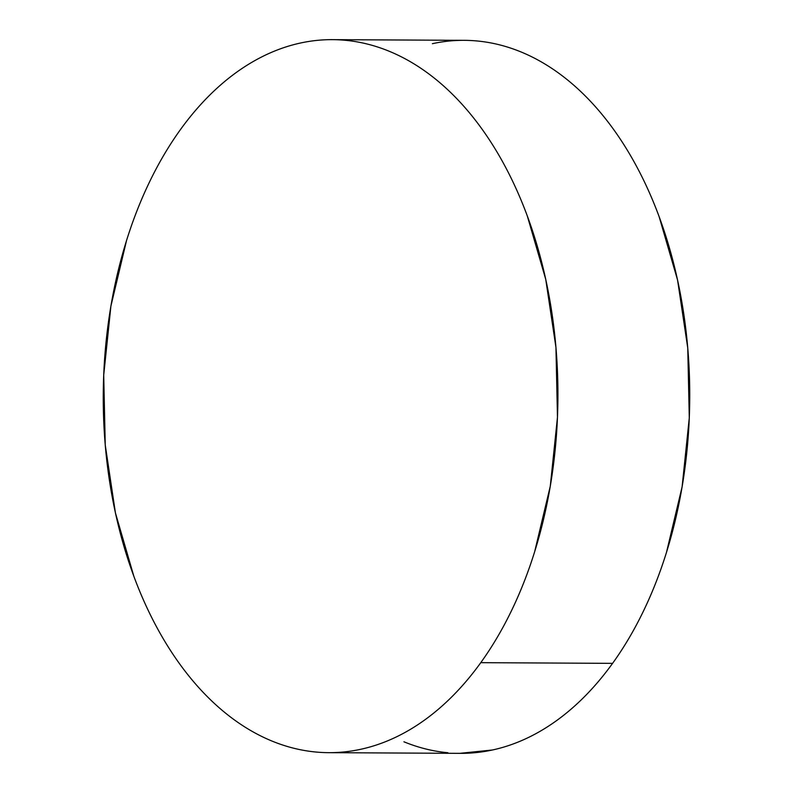<?xml version="1.0" encoding="UTF-8"?>
<svg xmlns="http://www.w3.org/2000/svg" width="793" height="793" viewBox="0 0 793 793"><rect width="100%" height="100%" fill="white"/><g stroke="black" fill="none" stroke-linecap="round" stroke-linejoin="round"><path stroke-width="1.19" d="M480.766 662.67A356.513 227.333 90.3 0 1 328.738 752.666A356.513 227.333 90.3 0 1 117.562 522.26A356.513 227.333 90.3 0 1 180.417 129.646A356.513 227.333 90.3 0 1 332.445 39.65A356.513 227.333 90.3 0 1 543.621 270.056A356.513 227.333 90.3 0 1 480.766 662.67L612.583 663.354L480.766 662.67C469.555 678.223 457.492 691.912 444.576 703.748C431.66 715.583 418.139 725.327 404.014 733C389.888 740.662 375.426 746.104 360.627 749.306C345.837 752.517 330.988 753.429 316.09 752.042C301.191 750.664 286.531 747.016 272.108 741.108C257.685 735.19 243.768 727.131 230.367 716.912C216.975 706.692 204.346 694.519 192.491 680.394C180.626 666.259 169.771 650.448 159.908 632.943C150.046 615.447 141.382 596.604 133.888 576.402L115.431 512.932L105.241 444.972L103.714 375.139L110.901 306.108L126.533 240.547C133.115 219.483 140.936 199.628 150.006 180.963C159.076 162.297 169.206 145.188 180.417 129.646C191.628 114.093 203.682 100.404 216.598 88.568C229.514 76.733 243.035 66.979 257.17 59.316C271.295 51.644 285.758 46.212 300.547 43.01C315.346 39.799 330.195 38.887 345.094 40.265C359.992 41.652 374.653 45.29 389.076 51.208C403.498 57.116 417.415 65.185 430.807 75.404C444.209 85.624 456.837 97.797 468.693 111.922C480.548 126.057 491.412 141.868 501.275 159.363C511.128 176.869 519.802 195.712 527.286 215.914L545.743 279.384L555.943 347.344L557.469 417.177L550.283 486.198L534.651 551.769C528.069 572.833 520.248 592.688 511.178 611.353C502.108 630.019 491.967 647.118 480.766 662.67M328.738 752.666L460.555 753.35A356.513 227.333 -89.7 0 0 612.583 663.354A356.513 227.333 -89.7 0 0 675.438 270.74A356.513 227.333 -89.7 0 0 464.262 40.334L332.445 39.65M432.373 43.694C447.163 40.483 462.012 39.571 476.91 40.958C491.809 42.336 506.469 45.984 520.892 51.892C535.315 57.81 549.232 65.869 562.634 76.088C576.025 86.308 588.654 98.481 600.509 112.606C612.374 126.741 623.229 142.552 633.092 160.057C642.954 177.553 651.618 196.396 659.112 216.598L677.569 280.068L687.759 348.028L689.286 417.861L682.099 486.892L666.467 552.453C659.885 573.517 652.064 593.372 642.994 612.037C633.924 630.703 623.794 647.812 612.583 663.354C601.372 678.907 589.318 692.596 576.402 704.432C563.486 716.267 549.965 726.021 535.83 733.684C521.705 741.356 507.242 746.788 492.453 749.99L459.702 753.35M447.906 752.735C433.008 751.348 418.347 747.71 403.924 741.792"/></g></svg>
